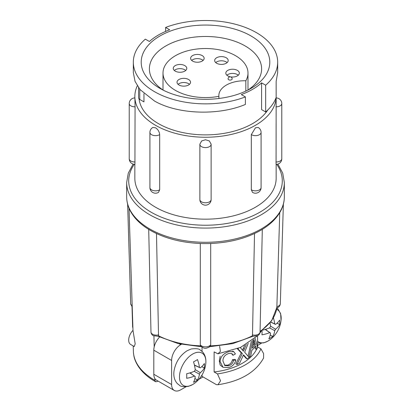 <?xml version="1.0" encoding="UTF-8"?>
<svg xmlns="http://www.w3.org/2000/svg" width="411" height="411" viewBox="0 0 411 411"><rect width="100%" height="100%" fill="white"/><g stroke="black" fill="none" stroke-linecap="round" stroke-linejoin="round"><path stroke-width="0.62" d="M132.989 330.372L135.188 343.868L134.258 346.55L130.657 344.469A9.52 5.497 -60 0 1 128.684 340.113A9.52 5.497 -60 0 1 132.989 330.372L129.003 208.202M205.5 139.755L209.363 140.947L211.126 144.22A5.631 3.252 180 0 1 211.131 144.353A5.631 3.252 180 0 1 205.5 147.6A5.631 3.252 180 0 1 199.869 144.353A5.631 3.252 180 0 1 199.874 144.22L201.631 140.947L205.5 139.755M275.925 161.985A5.631 3.252 180 0 0 281.782 158.738A5.631 5.631 0 0 1 276.074 164.369L276.151 97.484M251.316 189.784A5.631 3.252 180 0 0 257.507 190.612A5.631 3.252 180 0 0 261.088 187.58A5.631 5.631 0 0 1 252.518 192.384L251.316 189.784L251.316 134.608L255.457 127.806L258.154 127.461A5.631 5.631 0 0 1 261.088 132.404A5.631 3.252 180 0 1 257.507 135.435A5.631 3.252 180 0 1 251.316 134.608M134.849 164.369L134.849 178.384A70.651 40.787 0 0 0 155.543 207.226A70.651 40.787 0 0 0 232.534 216.068A70.651 40.787 0 0 0 276.151 178.384L276.151 164.369M276.125 97.556A70.651 40.787 180 0 1 231.655 134.346A70.651 40.787 180 0 1 155.543 125.298A70.651 40.787 180 0 1 134.849 96.457A70.651 40.787 180 0 1 137.305 85.801M149.912 132.404A5.631 5.631 0 0 1 152.846 127.461L155.543 127.806C158.014 129.439 159.391 131.71 159.684 134.608L159.684 189.784L158.482 192.384A5.631 5.631 0 0 1 149.912 187.58L149.912 132.404A5.631 3.252 180 0 0 151.561 134.705A5.631 3.252 180 0 0 159.684 134.608M139.088 98.953A66.551 38.423 0 0 0 158.441 123.629A66.551 38.423 0 0 0 267.782 109.999M265.66 85.211L265.66 111.962L261.591 109.614L261.591 82.863A66.551 38.423 180 0 1 241.319 94.566L245.388 96.914A72.182 41.675 180 0 1 154.459 91.648A72.182 41.675 180 0 1 133.318 62.179A72.182 41.675 180 0 1 145.34 39.153L149.409 41.501A66.551 38.423 180 0 1 169.681 29.798L165.612 27.445A72.182 41.675 180 0 1 239.639 25.461A72.182 41.675 180 0 1 277.682 62.179A72.182 41.675 180 0 1 265.66 85.211L261.591 82.863M245.388 96.914L245.388 104.456C218.215 115.866 177.629 114.417 154.459 101.008L140.079 89.619L135.06 81.393L133.318 72.588L133.318 62.179M250.967 35.932A64.301 37.124 0 0 0 160.033 35.932A64.301 37.124 0 0 0 160.033 88.432L160.033 88.432A64.301 37.124 0 0 0 250.967 88.432A64.301 37.124 0 0 0 250.967 35.932M247.874 90.101A56.112 32.392 0 0 0 261.612 68.868A56.112 32.392 0 0 0 245.177 45.96A56.112 32.392 0 0 0 184.03 38.942A56.112 32.392 0 0 0 149.388 68.868A56.112 32.392 0 0 0 163.126 90.101M284.34 196.777C284.32 202.017 282.922 207.077 280.148 211.958C276.146 218.878 269.878 224.874 261.35 229.939L259.747 230.864C245.105 238.853 227.817 243.091 207.884 243.574L203.116 243.574C183.183 243.091 165.895 238.853 151.253 230.859L149.65 229.939C141.117 224.868 134.854 218.878 130.852 211.958C128.078 207.077 126.68 202.017 126.66 196.777A78.84 45.518 0 0 0 149.753 228.963A78.84 45.518 0 0 0 235.673 238.832A78.84 45.518 0 0 0 284.34 196.777L284.34 182.566L282.701 173.103L277.887 164.097M218.893 98.491L218.893 96.328A42.492 24.532 180 0 1 175.456 90.394A42.492 24.532 180 0 1 163.008 73.05A42.492 24.532 180 0 1 189.24 50.383A42.492 24.532 180 0 1 235.544 55.701A42.492 24.532 180 0 1 247.992 73.05A42.492 24.532 180 0 1 245.824 80.782L245.824 91.098M188.557 85.005A6.756 3.899 0 0 0 190.54 82.246A6.756 3.899 0 0 0 186.368 78.64A6.756 3.899 0 0 0 179.001 79.487A6.756 3.899 0 0 0 177.023 82.246A6.756 3.899 0 0 0 181.194 85.848A6.756 3.899 0 0 0 188.557 85.005M189.486 84.332A6.756 3.899 0 0 0 179.001 83.664A6.756 3.899 0 0 0 178.076 84.332M202.171 61.095A6.756 3.899 0 0 0 204.149 58.336A6.756 3.899 0 0 0 199.977 54.73A6.756 3.899 0 0 0 192.615 55.577A6.756 3.899 0 0 0 190.632 58.336A6.756 3.899 0 0 0 194.804 61.938A6.756 3.899 0 0 0 202.171 61.095M203.096 60.427A6.756 3.899 0 0 0 192.615 59.754A6.756 3.899 0 0 0 191.685 60.427M237.358 75.891A6.756 3.899 0 0 0 239.336 73.132A6.756 3.899 0 0 0 235.164 69.526A6.756 3.899 0 0 0 227.797 70.373A6.756 3.899 0 0 0 225.819 73.132A6.756 3.899 0 0 0 229.99 76.739A6.756 3.899 0 0 0 237.358 75.891M238.282 75.223A6.756 3.899 0 0 0 227.797 74.555A6.756 3.899 0 0 0 226.872 75.223M226.204 63.268A6.756 3.899 0 0 0 228.187 60.509A6.756 3.899 0 0 0 224.016 56.903A6.756 3.899 0 0 0 216.648 57.751A6.756 3.899 0 0 0 214.67 60.509A6.756 3.899 0 0 0 218.842 64.111A6.756 3.899 0 0 0 226.204 63.268M227.134 62.6A6.756 3.899 0 0 0 216.648 61.927A6.756 3.899 0 0 0 215.724 62.6M184.796 71.124A6.756 3.899 0 0 0 186.774 68.365A6.756 3.899 0 0 0 182.602 64.763A6.756 3.899 0 0 0 175.235 65.606A6.756 3.899 0 0 0 173.257 68.365A6.756 3.899 0 0 0 177.429 71.971A6.756 3.899 0 0 0 184.796 71.124M185.721 70.456A6.756 3.899 0 0 0 175.235 69.788A6.756 3.899 0 0 0 174.31 70.456M132.696 326.879L132.64 327.305L132.696 326.879M260.071 331.353A71.519 41.29 0 0 0 276.85 307.495L279.747 212.646M276.85 307.495L271.717 320.642L260.06 331.965M210.694 243.492L210.699 344.814L210.406 345.857A71.519 41.29 0 0 0 252.482 335.792L254.512 233.54M252.482 335.792L252.842 336.29M156.488 233.54L158.518 335.792A71.519 41.29 0 0 0 200.594 345.857L200.301 344.814L200.306 243.492M200.594 345.857L200.758 346.103C205.305 349.756 206.317 347.958 208.845 347.331L210.406 345.857M148.705 229.122L150.991 332.484C151.371 334.03 152.132 335.093 153.267 335.669L158.158 336.29M192.682 384.532A18.67 10.778 -60 0 1 179.479 376.908A18.67 10.778 -60 0 1 192.682 354.041A18.67 10.778 -60 0 1 205.752 363.894L205.752 363.894C206.337 358.89 205.202 354.827 202.361 351.693L200.152 349.967C199.176 348.739 196.227 348.405 191.31 348.954L187.2 350.681C180.11 355.284 175.733 361.957 174.069 370.691C173.272 375.962 174.367 380.273 177.362 383.622L179.571 385.348C180.547 386.576 183.496 386.91 188.413 386.355L192.523 384.634L194.547 383.299A18.67 10.778 -60 0 1 192.682 384.532M257.558 342.985L263.708 342.887L267.818 341.161L269.842 339.83A18.67 10.778 -60 0 1 267.977 341.058A18.67 10.778 -60 0 1 257.558 341.192M135.075 106.814L134.926 164.369A5.631 5.631 0 0 1 129.218 158.738L129.218 103.562A5.631 3.252 -0 0 0 130.868 105.863A5.631 3.252 180 0 0 135.075 106.814L134.849 96.457M143.958 93.641L143.958 101.892L139.761 99.467L139.761 89.228M265.66 111.962A72.182 41.675 0 0 0 276.156 97.458L276.156 81.388L277.682 72.588L277.682 62.179M165.612 31.421L165.612 27.445M138.564 87.666L138.564 97.792A4.095 2.363 0 0 0 139.761 99.467M218.893 96.328A25.595 14.781 180 0 1 218.852 95.537A25.595 14.781 180 0 1 245.824 80.782M228.67 79.734A2.05 1.182 -0 0 0 230.9 79.991A2.05 1.182 -0 0 0 232.164 78.902A2.05 2.05 0 0 0 231.141 77.129A2.05 2.05 0 0 0 228.069 78.902A2.05 1.182 0 0 0 228.67 79.734M153.94 335.998L154.182 346.976A12.9 7.449 120 0 0 153.806 350.182L153.806 374.262A12.9 7.449 120 0 0 154.875 378.593L154.916 380.375C141.62 372.607 134.459 363.319 133.416 352.52L133.215 345.949M132.64 327.254L132.003 306.519M133.421 352.587L133.21 345.944M158.518 335.792L158.184 336.296L178.251 343.622L201.313 346.709M157.994 381.043L157.084 381.562L155.553 381.716L154.916 380.37M154.875 378.593A12.9 7.449 120 0 0 156.478 380.165L174.29 390.45A12.9 7.449 120 0 0 180.737 389.813L186.008 386.772M153.806 374.262L171.618 384.542L171.618 360.468L153.806 350.182M181.338 344.32L180.737 344.665A12.9 7.449 120 0 0 171.618 360.468M171.618 384.542A12.9 7.449 120 0 0 174.29 390.45M198.847 379.358L203.039 376.938M257.558 345.461L261.304 343.298M257.558 335.761L257.558 346.884L260.928 348.831L263.61 353.614L263.585 358.053C255.508 372.423 240.296 381.321 217.953 384.742L216.443 384.675L202.027 376.353L202.027 374.991M202.027 351.364L202.027 347.249M154.182 346.976A12.9 7.449 -60 0 1 159.607 337.025M276.588 309.288A18.67 10.778 -60 0 1 281.047 320.421A18.67 10.778 -60 0 1 281.047 320.426L280.641 313.624L277.199 307.782M217.953 384.742L220.553 380.817L217.491 373.912L214.121 371.965L214.121 351.903L217.953 353.809L220.419 351.41L219.602 346.278M260.928 348.831A59.318 34.247 180 0 1 217.491 373.912M242.593 349.982L244.519 345.461M248.085 356.167L251.342 341.197M255.067 338.176L257.615 347.752A56.826 32.808 180 0 1 256.592 349.484L255.395 348.795L254.964 346.971M256.592 349.484L255.724 345.975A56.826 32.808 180 0 1 251.851 350.352L250.659 356.209A56.826 32.808 180 0 1 247.165 358.926L246.076 358.3L243.358 355.217M247.165 358.926L243.528 354.832L239.536 363.339A56.826 32.808 180 0 1 236.931 364.506L235.837 363.874L241.267 352.921L237.347 348.759M214.121 371.965A55.295 31.924 0 0 0 256.495 349.427M257.471 347.141A55.295 31.924 0 0 0 257.558 346.884M224.329 365.148L227.581 365.148C230.288 364.208 231.907 362.394 232.441 359.712L234.732 359.358L235.832 359.995C234.979 363.725 232.688 366.237 228.963 367.532L223.003 367.28L220.162 365.096L219.31 361.074L220.162 356.234M204.349 368.076A28.169 17.36 -176.4 0 1 200.27 372.72A28.02 23.951 120 0 1 199.453 374.138A28.169 17.36 56.4 0 1 197.47 379.99A26.068 16.065 -176.4 0 1 193.53 382.266A28.169 15.089 -116.7 0 0 195.256 376.563A28.02 1.13 -146.7 0 1 194.439 376.091A28.169 17.36 -176.4 0 1 186.656 378.295A26.068 13.964 -116.7 0 0 186.656 373.748A28.169 15.089 -3.3 0 0 194.439 371.246A28.02 21.696 -60 0 0 195.256 369.828A28.169 15.089 -116.7 0 0 193.53 361.834A26.068 13.964 -3.3 0 0 197.47 359.558A28.169 17.36 56.4 0 1 199.453 367.403A28.02 1.13 26.7 0 1 200.27 367.876A28.169 15.089 -3.3 0 0 204.349 363.53A26.068 16.065 56.4 0 1 204.349 368.076L201.786 366.602M273.402 317.934A28.169 17.36 56.4 0 1 274.748 323.93A28.02 1.13 26.7 0 1 275.565 324.402A28.169 15.089 -3.3 0 0 279.644 320.061A26.068 16.065 56.4 0 1 279.644 324.608A28.169 17.36 -176.4 0 1 275.565 329.252A28.02 23.951 120 0 1 274.748 330.67A28.169 17.36 56.4 0 1 272.765 336.522A26.068 16.065 -176.4 0 1 268.83 338.792A28.169 15.089 -116.7 0 0 270.551 333.09A28.02 1.13 -146.7 0 1 269.734 332.617A28.169 17.36 -176.4 0 1 261.951 334.821A26.068 13.964 -116.7 0 0 261.971 330.578M262.547 330.141A28.169 15.089 -3.3 0 0 269.734 327.773A28.02 21.696 -60 0 0 270.551 326.355A28.169 15.089 -116.7 0 0 270.012 322.912M243.204 348.579L244.288 349.206L243.415 351.194L240.25 347.47M237.686 348.626L242.351 353.547L241.267 352.921M238.58 348.261A56.826 32.808 180 0 1 237.722 348.646M236.931 364.506L242.351 353.547M248.229 343.308L244.653 352.248L249.061 357.318L252.816 340.077M244.288 349.206L246.251 344.5M227.581 365.148L228.727 365.811L224.874 365.538L222.921 360.961C222.911 357.38 224.868 354.878 228.793 353.45L231.835 353.517L233.129 355.248L235.426 353.917L233.782 351.729L228.819 351.569M232.015 354.606L233.129 355.248M228.912 351.626C223.42 353.393 220.476 356.691 220.085 361.526L219.31 361.074M232.441 359.712L233.551 360.355L235.832 359.995M228.727 365.811C231.419 364.855 233.027 363.036 233.551 360.355M199.453 374.138L194.208 371.344M195.225 369.576L200.27 372.72M194.634 366.006L195.359 365.585M194.444 365.158L200.27 367.876M199.453 367.403L194.413 365.035M189.867 372.911L194.439 376.091M195.256 376.563L189.99 372.875M194.906 378.516L197.47 379.99M190.817 373.455L190.817 372.618M274.748 330.67L269.503 327.87M270.525 326.108L275.565 329.252M270.633 322.126L275.565 324.402M277.081 323.128L279.644 324.608M274.748 323.93L270.705 322.029M265.162 329.442L269.734 332.617M270.551 333.09L265.285 329.406M270.207 335.042L272.765 336.522M266.112 329.982L266.112 329.144M253.274 342.841L253.906 339.275L255.38 344.644A56.826 32.808 180 0 1 252.277 348.153L253.274 342.841M220.085 361.526L223.003 367.28M255.38 344.644L254.219 343.971A55.295 31.924 180 0 1 252.719 345.841M253.561 341.49L254.219 343.971M159.684 189.784A5.631 3.252 180 0 1 159.525 189.882A5.631 3.252 180 0 1 151.561 189.882A5.631 3.252 180 0 1 149.912 187.58M135.075 161.985A5.631 3.252 180 0 1 130.868 161.04A5.631 3.252 180 0 1 129.218 158.738M133.113 164.097L128.299 173.103L126.66 182.566A78.84 45.518 0 0 0 149.753 214.753A78.84 45.518 0 0 0 235.673 224.617A78.84 45.518 0 0 0 284.34 182.566M134.263 164.338A76.79 44.337 0 0 0 151.202 212.246A76.79 44.337 0 0 0 247.843 217.881A76.79 44.337 0 0 0 276.737 164.338M127.626 204.149L130.677 303.744A5.631 3.252 -1.8 0 0 131.993 305.748M276.408 308.024C278.684 307.526 279.989 306.103 280.323 303.744L280.323 303.744A5.631 3.252 -178.2 0 1 276.86 306.616M252.282 334.873A5.631 3.329 1.3 0 0 258.411 334.235A5.631 3.329 1.3 0 0 260.06 331.944L262.305 229.359M200.301 344.814A5.631 3.365 0 0 0 209.482 345.903A5.631 3.365 0 0 0 210.699 344.814M150.96 332.191A5.631 3.329 -1.3 0 0 152.589 334.235A5.631 3.329 -1.3 0 0 158.718 334.873M281.782 158.738L281.782 103.562A5.631 3.252 180 0 1 275.925 106.814M211.126 199.397A5.631 3.252 180 0 1 211.131 199.53A5.631 3.252 180 0 1 205.5 202.777A5.631 3.252 180 0 1 199.869 199.53A5.631 3.252 180 0 1 199.874 199.397M180.737 344.665L179.401 343.894M243.425 355.063L244.072 355.433M253.644 341.068L254.563 341.598M247.992 90.024L247.992 73.05M163.008 90.024L163.008 73.05M260.06 331.944C259.988 333.511 259.213 334.754 257.733 335.669L252.816 336.296L232.749 343.622L209.687 346.709M261.088 187.58L261.088 132.404M281.782 103.562A5.631 5.631 0 0 0 276.151 97.931M199.88 143.963A5.631 5.631 0 0 0 199.869 144.353L199.869 199.53A5.631 5.631 0 0 0 205.5 205.161A5.631 5.631 0 0 0 211.131 199.53L211.131 144.353A5.631 5.631 0 0 0 211.12 143.963M134.849 97.931A5.631 5.631 0 0 0 129.218 103.562M126.66 196.777L126.66 182.566M130.677 303.744L132.059 306.714M280.323 303.744L283.374 204.149M155.553 381.716C150.919 378.978 146.239 376.101 140.66 369.587C135.846 363.524 134.407 358.685 133.883 355.911L133.421 352.54M261.314 331.071L259.886 333.038M257.527 335.777L240.574 347.398L217.953 353.809M194.547 383.299A28.189 28.189 0 0 0 205.752 363.894M269.842 339.83A28.189 28.189 0 0 0 281.047 320.426M232.672 351.086L233.787 351.729"/></g></svg>
